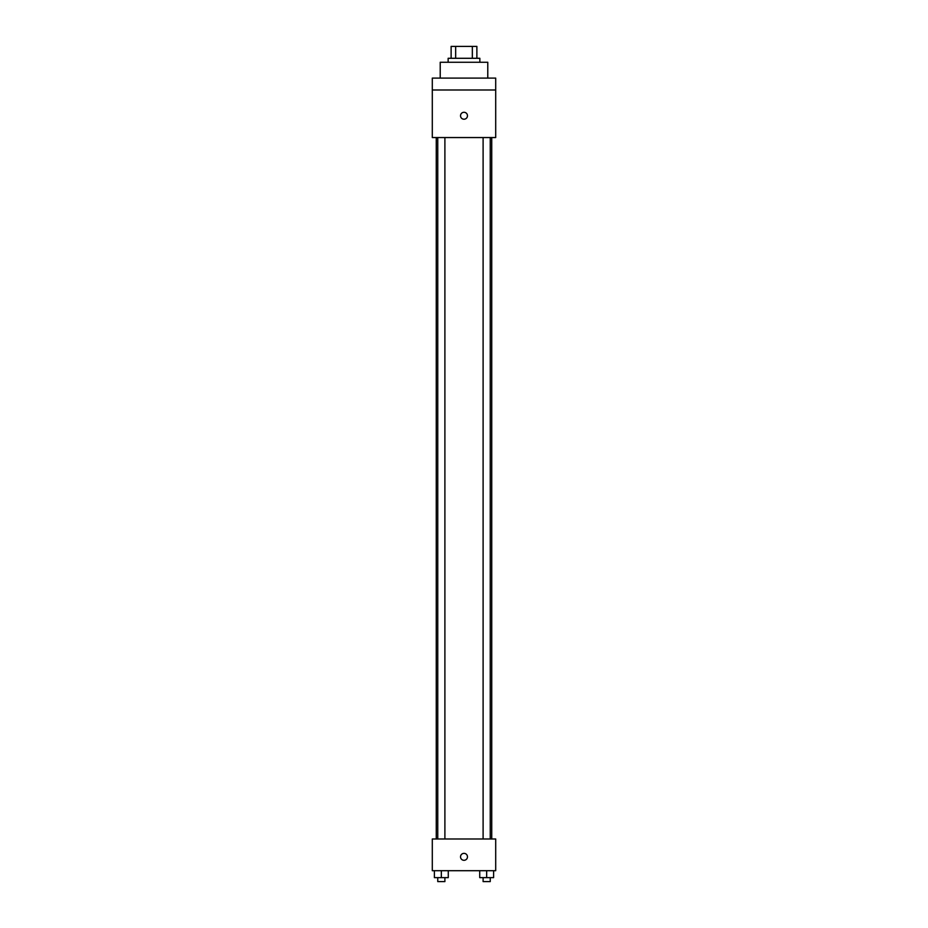 <?xml version="1.0" encoding="UTF-8"?>
<svg xmlns="http://www.w3.org/2000/svg" width="928" height="928" viewBox="0 0 928 928"><rect width="100%" height="100%" fill="white"/><g stroke="black" fill="none" stroke-linecap="round" stroke-linejoin="round"><path stroke-width="1.39" d="M455.66 58.29L455.66 46.4L451.124 46.4L451.124 58.29L451.124 46.4M455.66 46.4L476.876 46.4L476.876 58.29M472.34 58.29L472.34 46.4M448.143 62.257L448.143 58.29L479.857 58.29L479.857 62.257M487.78 78.103L487.78 62.257L440.22 62.257L440.22 78.103M432.297 78.103L495.703 78.103L495.703 89.993L432.297 89.993L432.297 78.103M495.703 89.993L495.703 137.553L432.297 137.553L432.297 89.993M464 119.225A3.468 3.468 0 0 1 460.996 114.016A3.468 3.468 0 0 1 467.004 114.016A3.468 3.468 0 0 1 464 119.225M432.297 838.993L495.703 838.993L495.703 870.696L432.297 870.696L432.297 838.993M464 860.302A3.468 3.468 0 0 1 460.996 855.094A3.468 3.468 0 0 1 467.004 855.094A3.468 3.468 0 0 1 464 860.302M479.73 870.696L479.73 877.633L493.603 877.633L493.603 870.696L493.603 877.633M486.666 877.633L486.666 870.696M490.239 877.633L490.239 881.6L483.105 881.6L483.105 877.633M434.397 870.696L434.397 877.633L448.27 877.633L448.27 870.696L448.27 877.633M441.334 877.633L441.334 870.696M444.895 877.633L444.895 881.6L437.761 881.6L437.761 877.633M491.736 838.993L491.736 137.553M436.264 838.993L436.264 137.553M483.105 137.553L483.105 838.993M490.239 137.553L490.239 838.993M444.895 838.993L444.895 137.553M437.761 838.993L437.761 137.553"/></g></svg>
